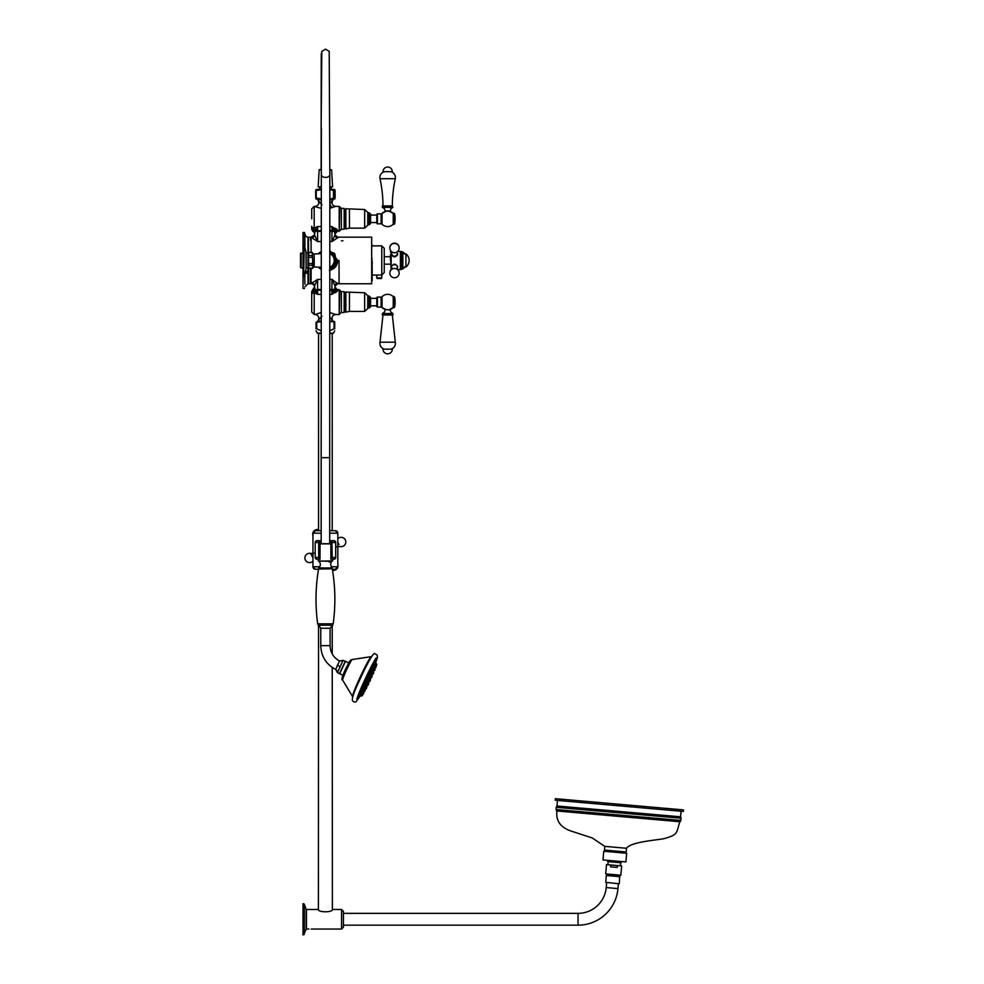 <?xml version="1.0" encoding="UTF-8"?>
<svg xmlns="http://www.w3.org/2000/svg" width="984" height="984" viewBox="0 0 984 984"><rect width="100%" height="100%" fill="white"/><g stroke="black" fill="none" stroke-linecap="round" stroke-linejoin="round"><path stroke-width="1.48" d="M343.416 925.169L578.038 925.169A40.073 40.073 0 0 0 617.964 888.589L618.382 883.73M343.416 913.361L578.038 913.361A28.278 28.278 0 0 0 606.206 887.556L606.624 882.697M341.546 909.474L343.416 911.344L343.416 927.186L341.546 929.056L341.546 909.474L332.383 909.474C332.789 912.549 317.992 912.549 318.398 909.474L318.558 625.283M332.223 667.447L332.383 909.474M318.398 909.474L306.442 909.474L306.442 929.056L308.927 929.007M619.342 883.497L619.662 876.35L606.316 875.502L605.726 882.304L619.01 883.78L605.726 882.304M607.694 874.063L607.583 875.305M618.838 875.034L618.727 876.277M304.327 934.259L304.327 904.271L306.135 909.327L306.135 929.204L303.712 934.8L303.712 903.73L303.023 903.73L303.023 934.8L303.712 934.8M329.714 333.465L332.223 333.465L332.223 530.708M318.558 530.708L318.558 333.465L321.202 333.465M334.708 330.833L333.465 333.158L329.714 333.158M334.708 328.804C334.708 331.411 334.708 331.411 334.708 328.804C334.708 331.411 334.708 331.411 334.708 328.804L334.068 328.804L334.068 322.285L334.708 322.285L334.708 328.804M329.726 330.821L334.068 328.804M316.725 322.285L316.725 328.804L316.073 328.804L316.073 322.285L321.214 321.657M316.073 322.285L318.152 321.657M329.726 321.657L334.708 321.657L334.708 322.285M321.202 333.158L317.315 333.158L316.073 330.735M316.725 328.804L321.202 330.808M316.073 328.804C316.073 331.411 316.073 331.411 316.073 328.804M332.641 321.657L334.068 322.285M344.781 302.088L344.154 312.494L344.154 291.682L344.781 302.088M344.781 218.829L344.154 229.235L344.154 208.411L344.781 218.829M332.813 267.439A9.323 9.323 0 0 1 329.751 269.235M318.029 253.847L321.251 251.375M329.763 250.514L337.819 260.452C337.463 265.176 335.113 268.386 330.747 270.083L329.751 270.403M321.239 269.53L318.029 267.058M311.719 312.026L311.719 294.647A2.485 1.857 0 0 1 314.203 292.789L314.203 314.511L311.719 312.026M311.719 218.829L311.719 208.879L311.719 218.829M321.301 199.752L317.611 199.752A7.761 7.761 0 0 1 318.324 200.748L321.952 204.746M339.812 230.674L341.362 229.235L341.362 208.411L339.812 206.972L339.197 231.252L339.197 206.394L335.655 206.394L329.8 208.337M321.288 208.411L314.203 206.394L314.203 228.128L317.623 226.554L315.04 231.412L314.523 234.992L314.523 233.073A2.792 2.62 0 0 0 313.035 230.76L314.523 233.073M330.317 317.992L331.989 319.738M333.601 321.657L333.17 321.165A7.761 7.761 0 0 1 332.457 320.157L329.726 317.279M329.726 312.555L335.655 314.511C332.432 315.175 331.362 317.057 332.457 320.157M321.952 316.172L318.324 320.157A7.761 7.761 0 0 1 317.611 321.165L317.192 321.657M329.8 203.528L332.457 200.748A7.761 7.761 0 0 1 333.17 199.752L333.601 199.248M331.805 201.351L330.759 202.421M318.791 319.751L318.324 320.157C319.419 317.057 318.349 315.175 315.126 314.511L321.214 312.518M335.027 233.073L335.027 234.992L334.498 231.412L331.916 226.554L337.819 230.453A2.792 2.62 0 0 0 335.027 233.073L335.027 234.044L337.819 230.453M311.719 283.195L317.623 279.394L314.523 285.926L314.523 287.845L314.523 286.861L313.035 289.333L314.203 292.789L317.623 294.364L315.04 289.493L314.523 285.926L311.719 283.195A2.792 2.731 180 0 1 314.523 285.926M329.738 290.501L331.916 290.501L331.916 279.394L337.819 283.761L335.027 285.926L335.027 287.845L335.027 285.926L331.916 279.394L329.751 279.394M332.85 279.911L331.965 279.419M339.062 260.452L339.062 283.761L339.062 260.452M314.523 234.992L317.623 241.523L311.719 237.722A2.792 2.731 180 0 0 314.523 234.992L311.104 237.156L311.104 252.384M337.819 283.761L371.681 283.761L371.681 237.156L337.819 237.156L335.027 234.992A2.792 2.731 180 0 0 337.819 237.722L332.85 240.994M329.738 289.493L334.498 289.493A2.792 2.03 -135.6 0 0 336.836 291.805L337.819 290.464L331.916 294.364L335.027 287.845A2.792 2.62 180 0 0 337.819 290.464L335.027 286.861L335.027 287.845M321.276 230.416L315.04 231.412A2.792 2.03 44.4 0 0 313.502 229.469A2.485 1.796 180 0 1 311.719 227.747L311.719 226.578A2.485 1.808 180 0 0 314.068 228.386L313.035 230.76A2.485 2.325 180 0 1 311.719 228.706M311.719 294.647L311.719 293.171A2.485 1.796 0 0 1 313.502 291.436A2.792 2.03 135.6 0 0 315.04 289.493L321.227 290.501M329.775 241.523L331.916 241.523L335.027 234.992M321.276 226.554L317.623 226.554L317.623 230.416L315.679 230.416A2.792 1.55 55.5 0 0 314.068 228.386L314.203 228.128A2.485 1.857 180 0 1 311.719 226.258M335.63 228.288A2.792 1.55 -55.5 0 0 333.871 230.416L329.788 230.416M336.836 229.1A2.792 2.03 -44.4 0 0 334.498 231.412L331.916 231.412L331.916 226.554L329.788 226.554M329.738 294.364L331.916 294.364L331.916 290.501L333.871 290.501A2.792 1.55 -124.5 0 0 335.63 292.629M335.027 285.926A2.792 2.731 180 0 1 337.819 283.195M311.719 294.327A2.485 1.808 0 0 1 314.068 292.531A2.792 1.55 124.5 0 0 315.679 290.501L317.623 290.501L317.623 294.364L321.227 294.364M311.719 292.199A2.485 2.325 0 0 1 313.035 290.157A2.792 2.62 180 0 0 314.523 287.845M318.841 319.702L320.464 317.992M320.452 253.478A9.323 9.323 0 0 1 321.251 252.851A9.323 9.323 0 0 0 320.452 253.478M304.892 240.748L304.892 246.086M307.057 237.058C305.397 236.074 305.397 236.074 307.057 237.033L307.992 237.169L307.057 237.058C305.397 236.074 305.397 236.074 307.057 237.033M305.753 236.209L304.892 234.044L304.892 249.419M307.057 273.49L305.753 272.802L307.057 271.252L307.992 271.522L307.992 273.097L307.057 273.49M304.892 284.253L304.892 281.584M304.892 276.959L304.892 276.024M304.892 283.183L304.573 272.593M308.349 237.156L308.595 252.445L312.322 252.445L306.135 252.999M310.477 237.193L310.477 240.428L310.477 237.193L308.619 237.156M304.573 248.312L304.573 232.495L303.023 232.495L303.023 288.423L304.573 288.423M304.892 286.861L307.992 283.761L307.992 267.931M312.322 252.384L312.949 267.906L308.595 268.46L308.619 283.761L310.477 283.724L310.477 268.534L310.477 283.724M304.892 272.826L304.892 277.107M329.763 252.334A8.696 8.696 0 0 1 329.751 268.57M321.251 253.663L314.203 253.933L314.203 266.984L321.239 267.242A8.696 8.696 0 0 0 321.239 267.279A8.696 8.696 0 0 1 321.202 267.242M335.175 255.668A9.791 9.791 0 0 0 332.42 252.556L333.982 253.085A10.406 10.406 0 0 1 334.843 254.056L336.368 261.51A9.791 9.791 0 0 1 335.052 265.459L330.587 269.407A9.791 9.791 0 0 1 329.751 269.727M319.48 267.131A9.791 9.791 0 0 0 320.858 268.349L319.296 267.832A10.406 10.406 0 0 1 318.619 267.094M336.368 261.51L336.7 263.134A10.406 10.406 0 0 1 336.282 264.364L335.052 265.459M329.763 251.67L332.42 252.556M320.169 253.737L321.251 252.777M329.345 270.502L330.587 269.407M301.141 252.999A0.627 0.627 -0 0 0 300.526 253.626L300.526 267.291A0.627 0.627 180 0 0 301.141 267.906L301.141 252.999L300.526 253.626L303.023 252.999M312.322 268.534L307.98 267.906L307.992 237.181M308.595 255.52L312.322 255.52L312.322 257.316L308.595 257.316L308.595 252.445M308.595 263.527L312.322 263.527L312.322 265.336L308.595 265.336L308.595 257.316M312.322 265.336L312.949 266.898L312.322 268.46M312.322 252.445L312.949 253.983L312.322 255.52M312.322 257.316L312.949 260.428L312.322 263.527M308.595 268.46L308.595 265.336M300.526 255.139L300.526 265.766M306.135 252.753L306.036 268.989L306.036 251.916L304.253 245.545L303.638 275.987L303.023 244.918M306.135 268.165L306.135 261.523M370.562 306.061L370.562 298.115M370.562 222.802L370.562 214.844M370.562 305.815L376.786 305.815L376.786 298.361L370.562 298.361M371.681 237.156L371.681 283.761M342.949 240.773L341.399 240.773L342.949 240.773M372.001 260.256L372.186 271.744M372.001 265.692L372.001 264.462M372.186 280.649L372.186 279.505L372.186 280.649M372.186 278.62L372.186 276.996M372.186 279.714L372.001 278.976M372.186 277.894L372.001 276.147M381.128 278.509L377.401 278.509L381.128 278.509A0.627 0.627 0 0 0 381.755 277.882L381.817 275.053L372.186 275.053L372.186 273.564M372.186 276.147L372.001 274.487M372.186 273.638L372.186 272.752M372.001 270.6L372.001 271.276M372.186 265.668L372.186 264.991L372.186 265.668M372.186 261.719L372.001 262.654M372.186 263.515L372.186 262.654L372.186 263.515M372.186 261.301L372.001 260.477M372.001 258.976L372.001 258.202M372.186 245.176L372.001 246.615M376.724 275.053L376.786 277.882L381.755 277.882M381.755 275.053L381.755 245.852L384.24 248.337L384.24 272.568L381.817 275.053M377.401 278.509A0.627 0.627 0 0 1 376.786 277.882M390.451 260.182L390.451 256.726L384.24 256.726M391.275 251.449L391.066 269.468L390.451 254.462M397.155 253.011L397.696 254.155L394.486 256.849L391.288 254.155L391.829 253.011M391.817 268.005L391.288 266.898C393.428 263.552 395.556 263.552 397.696 266.898L397.167 268.005M405.051 267.131L402.874 268.841L402.874 252.064L402.026 251.756L401.497 269.468L401.497 251.449L400.39 251.449L400.39 269.468L400.39 251.449L397.696 251.449M392.222 252.63L392.062 252.79A3.112 2.226 0 0 0 391.423 253.81A3.112 2.226 0 0 0 391.386 254.155A3.112 2.226 0 0 0 394.018 256.344A3.112 2.226 0 0 0 397.561 254.499A3.112 2.226 0 0 0 397.597 254.155A3.112 2.226 0 0 0 396.896 252.753L396.921 251.941M393.01 252.494A4.662 4.662 0 0 1 395.002 243.442A4.662 4.662 0 0 1 395.974 252.494L395.974 252.494A3.493 2.497 180 0 1 393.957 252.691A3.493 2.497 180 0 1 393.01 252.494L392.062 251.941L392.062 252.79M396.933 268.238A3.112 2.177 180 0 0 397.597 266.898A3.112 2.177 180 0 0 396.515 265.25A3.112 2.177 180 0 0 392.136 265.483A3.112 2.177 180 0 0 391.386 266.898A3.112 2.177 180 0 0 392.05 268.238M396.22 268.792A4.662 4.662 0 0 1 396.786 277.168A4.662 4.662 0 0 1 389.849 272.74A4.662 4.662 0 0 1 392.751 268.792L392.751 268.792A3.493 2.435 0 0 1 396.22 268.792L396.22 268.792A3.493 2.435 0 0 1 396.761 269.05M382.997 171.696L392.321 171.696A4.662 4.662 0 0 0 387.659 167.034A4.662 4.662 0 0 0 382.997 171.696L392.321 171.696M383.6 172.003A5.892 5.892 0 0 0 380.021 178.719A132.926 132.926 0 0 1 382.997 205.939M380.021 178.719L395.285 178.719A132.926 132.926 0 0 0 392.321 205.939L382.37 205.939L382.37 207.366L392.936 207.366L392.296 205.939M395.285 178.719A5.892 5.892 0 0 0 391.706 172.003M381.128 223.798A1.242 1.242 0 0 1 382.026 224.18L382.026 213.467L386.036 211.228A7.761 7.761 0 0 0 382.026 213.467A1.242 1.242 0 0 1 381.128 213.848L377.401 213.848A0.627 0.627 0 0 0 376.786 214.475L376.786 223.171A0.627 0.627 0 0 0 377.401 223.798L381.128 223.798L381.128 213.848M389.27 211.228L393.243 213.43A7.761 7.761 0 0 0 390.144 211.462L390.943 208.669L392.936 207.366M385.174 309.443L390.144 310.009L385.174 309.443A7.761 7.761 0 0 1 382.026 307.438A1.242 1.242 0 0 0 381.128 307.057L381.128 297.119A1.242 1.242 0 0 0 382.026 296.725L382.026 307.438L386.036 309.689M377.401 297.119L377.401 307.057A0.627 0.627 0 0 1 376.786 306.442L376.786 297.734A0.627 0.627 0 0 1 377.401 297.119L381.128 297.119M389.27 309.689L393.243 307.475A7.761 7.761 0 0 1 389.27 309.689M377.401 307.057L381.128 307.057M392.321 349.172L382.997 349.172A4.662 4.662 0 0 0 387.659 353.822A4.662 4.662 0 0 0 392.321 349.172L382.997 349.172M394.596 302.088L394.596 307.18A25.473 25.473 0 0 0 394.596 296.996L394.596 302.088M393.243 302.088L393.243 307.685L393.994 307.685L393.994 296.492L393.243 296.492L393.243 302.088M394.596 218.829L394.596 223.922A25.473 25.473 0 0 0 394.596 213.725L394.596 218.829M393.243 218.829L393.243 224.413L393.994 224.413L393.994 213.233L393.243 213.233L393.243 218.829M405.937 253.884L405.937 267.021A8.352 8.352 0 0 0 405.937 253.884L404.35 253.933M382.37 313.552L382.37 314.978L392.936 314.978L392.936 313.552L382.37 313.552L384.363 312.248L385.174 310.009M390.144 210.908L385.174 210.908L390.144 211.462M321.301 199.248L316.036 199.051M321.301 198.965L316.541 198.005M316.036 189.506L321.313 189.309M316.541 190.552L321.313 189.605M321.313 187.132L319.025 187.034M329.824 189.309L334.757 189.506M329.824 186.837L332.58 186.837L329.824 187.132M333.502 198.005L333.502 190.552L334.252 190.552L334.252 198.005L329.812 199.075M335.101 198.005L334.252 198.005L335.101 198.005L335.101 190.552L334.252 190.552L335.101 190.552M315.679 198.005L315.679 190.552M316.233 190.552L316.233 198.005M329.824 189.482L333.502 190.552M334.757 199.051L329.812 199.248M331.141 566.759L337.819 566.759A2.485 2.485 -90 0 1 335.335 569.244L332.346 569.244M318.533 569.244L315.446 569.244A2.485 2.485 90 0 1 312.961 566.759L319.738 566.759M315.446 530.708L315.446 530.708A2.485 2.485 90 0 0 312.961 533.205L315.446 530.708L321.178 530.708M329.689 530.708L335.335 530.708A2.485 2.485 -90 0 1 337.819 533.205L329.689 533.205M335.335 530.708L337.819 533.205L337.819 566.759L335.335 569.244M338.963 544.496L337.844 542.27M312.961 561.138A4.662 4.662 0 0 1 305.384 560.056A4.662 4.662 0 0 1 310.735 553.463L312.961 557.854M331.903 557.805L331.903 540.843L331.903 557.805M331.903 540.843L332.223 557.436L335.692 557.436A1.87 1.87 -90 0 1 333.822 559.293L331.903 559.109M317.045 540.659A1.87 1.87 90 0 0 315.188 542.516L317.045 540.659L318.976 540.843L318.976 559.109L317.168 559.293M331.94 540.745L329.689 540.659M321.178 540.659L317.168 540.659M333.699 559.293L335.692 557.436L335.692 542.516L333.822 540.659L332.088 540.659L333.822 540.659A1.87 1.87 -90 0 1 335.692 542.516L331.916 542.516M318.681 542.516L318.791 540.659L318.988 542.516L315.188 542.516L315.188 557.436A1.87 1.87 90 0 0 317.045 559.293L315.188 557.436L318.681 557.436L318.681 542.516M318.988 557.436L318.988 542.516M331.94 559.207L331.916 557.436M318.939 540.72L318.939 559.232M331.952 559.232L330.882 559.232L330.882 540.72L329.689 540.72M321.178 540.72L319.32 540.72M331.952 540.72L331.879 559.232L331.879 540.72L330.882 540.72L330.882 559.232M319.32 559.232L320.009 559.232L320.009 540.72M617.411 865.551L621.667 865.932L620.842 875.206L605.677 873.89L606.501 864.604L610.744 864.973L610.572 866.83L617.251 867.408L617.411 865.551L610.744 864.973M620.535 862.71L614.348 862.168L620.842 862.734L620.264 865.809M608.161 861.627L614.348 862.168L608.161 861.627L607.891 864.727M625.91 861.935L603.007 859.93L603.758 851.258L626.673 853.263L625.91 861.935M606.033 850.213L605.935 851.455M624.606 851.836L624.496 853.079M618.358 816.363L680.153 821.763L680.854 820.422L556.095 809.512L556.55 810.951L618.358 816.363M626.476 848.257L604.816 846.363L604.496 850.078L626.156 851.972L626.476 848.257C630.609 842.587 649.219 840.865 663.548 838.798C678.136 834.653 676.131 833.706 679.796 821.738M681.112 818.233L556.218 807.311L556.809 805.982L680.768 816.831L680.854 820.422M683.339 811.443L555.21 800.238L555.345 798.688L683.474 809.894L683.339 811.443M365.814 686.254L366.245 685.282L365.814 686.254M361.915 695.135L362.198 694.433L361.915 695.135M361.669 695.565L359.873 695.405L360.439 693.991M362.223 693.843L362.309 695.565L362.838 694.433M362.038 694.138L360.23 693.978L361.263 691.715M362.961 691.678L363.367 690.731L362.961 691.678M361.276 691.334L362.087 689.44L361.386 689.107L360.328 691.371L362.838 691.85M364.092 688.775L364.56 687.73L364.092 688.775M362.358 688.529L363.219 686.697M365.556 685.319L366.048 684.224L365.556 685.319M363.772 685.135L364.757 683.031M367.241 681.531L367.77 680.411L367.241 681.531L365.433 681.383L366.491 679.144L365.777 678.8L364.732 681.051L365.433 681.371M369.062 677.656L369.59 676.537L369.062 677.656L367.253 677.509L367.684 676.377L368.311 675.245L369.59 676.549M370.882 673.917L371.398 672.847L370.882 673.917M369.16 673.708L370.107 671.666M372.604 670.559L373.096 669.563L372.604 670.559M370.943 670.288L371.755 668.542M374.117 667.804L374.572 666.906L374.117 667.804M372.444 665.762L371.534 667.546L372.235 667.878L373.293 665.627L374.572 666.906M375.31 665.811L375.716 665.036L375.31 665.811M373.44 665.774L374.437 663.757L375.716 665.036M376.134 664.704L376.478 664.077L376.134 664.704M376.552 664.704L376.798 664.077L376.552 664.704M376.343 665.811L376.663 665.036L376.343 665.811M375.691 667.804L376.072 666.906L375.691 667.804M374.633 670.559L375.064 669.563L374.633 670.559M373.231 673.917L373.711 672.847L373.231 673.917M371.583 677.656L372.1 676.537L370.673 677.582M369.787 681.531L370.316 680.411L369.037 681.469M367.954 685.319L368.483 684.224L367.954 685.319M366.208 688.775L366.712 687.73L366.208 688.775M364.646 691.678L365.113 690.731L364.646 691.678M363.367 693.843L363.797 693.007L363.367 693.843M363.526 691.691L363.834 690.952L363.526 691.691M363.305 692.084L361.534 691.74M363.969 690.128L364.351 689.231L363.969 690.128M362.223 689.575L362.616 688.739M364.929 687.57L365.372 686.549L364.929 687.57M363.391 686.574L364.018 685.553M366.306 684.274L366.798 683.179L366.306 684.274M364.892 683.056L365.507 681.998M367.967 680.559L368.496 679.44L367.733 680.547M369.75 676.795L370.279 675.701L369.504 676.795M371.497 673.339L371.989 672.318L371.497 673.339M373.01 670.534L373.465 669.637L373.01 670.534M374.154 668.665L374.535 667.927L374.154 668.665M374.855 668.665L375.162 667.927L374.855 668.665M374.252 670.534L374.633 669.637L374.252 670.534M373.157 673.339L373.613 672.318L373.157 673.339M371.681 676.795L372.186 675.701L371.681 676.795M369.91 676.611L371.657 676.82M369.972 680.559L370.488 679.44L369.972 680.559L368.422 680.424M368.176 684.274L368.705 683.179L368.176 684.274M366.491 687.57L366.995 686.549L366.491 687.57M365.076 690.128L365.531 689.231L365.076 690.128M364.055 691.691L364.449 690.952L364.055 691.691M365.162 688.197L365.494 687.41L365.162 688.197M367.057 683.228L367.549 682.133L367.057 683.228M368.668 679.649L369.197 678.529L368.434 679.624M370.39 676.119L370.894 675.073L370.39 676.119M371.903 673.265L372.358 672.38L371.903 673.265M372.948 671.58L373.317 670.904L372.948 671.58M373.342 671.58L373.613 670.904L373.342 671.58M372.825 673.265L373.207 672.38L372.801 673.216M371.681 676.119L372.149 675.073L371.681 676.119M370.119 679.649L370.636 678.529L370.119 679.649L368.84 679.538M368.397 683.228L368.926 682.133L368.397 683.228M366.823 686.254L367.315 685.282L366.823 686.254M365.667 688.197L366.085 687.41L365.667 688.197M366.688 684.95L367.069 684.052L366.688 684.95M367.721 682.306L368.225 681.199L367.721 682.306M369.344 678.775L369.861 677.668L369.16 678.788M370.906 675.713L371.362 674.815L370.906 675.713M371.534 675.713L371.915 674.815L371.534 675.713M370.267 678.775L370.759 677.668L370.267 678.775M368.594 682.306L369.123 681.199L368.594 682.306M367.167 684.95L367.622 684.052L367.167 684.95M368.619 679.649A1.39 1.39 90 0 1 368.274 680.165L368.422 680.202A1.39 1.39 -90 0 0 368.877 679.354L368.877 679.354M368.151 680.78A1.808 1.796 90 0 1 368.041 680.83L368.102 680.83A1.808 1.796 -90 0 0 368.213 680.78L368.483 680.202L368.213 680.78M370.943 671.26L372.358 672.38M369.16 674.569L369.553 673.856M369.197 678.529L368.274 677.595M367.339 678.284L367.708 677.546M373.772 666.119L375.125 667.324M372.05 668.517L373.465 669.637M370.279 675.701L369 674.471M368.447 675.393L369 674.409L367.782 674.999M366.614 679.243L367.216 678.148L366.503 677.828L365.925 678.862M364.818 681.641L364.203 682.675M363.33 685.012L362.715 686.192M361.854 688.529L361.546 689.194M375.384 662.97L375.519 662.786A22.251 1.513 115.1 0 0 376.405 658.788A22.251 1.513 115.1 0 0 365.47 678.628A22.251 1.513 115.1 0 0 357.561 699.107A22.251 1.513 115.1 0 0 357.61 699.12A22.251 1.513 115.1 0 0 360.009 695.897A22.251 1.513 -64.9 0 1 357.61 699.12A22.251 1.513 -64.9 0 1 357.561 699.107A22.251 1.513 -64.9 0 1 365.47 678.628A22.251 1.513 -64.9 0 1 376.355 658.788A22.251 1.513 115.1 0 0 376.355 658.788A22.251 1.513 -64.9 0 1 376.405 658.788A22.251 1.513 -64.9 0 1 375.494 662.773A22.669 1.538 115.1 0 0 376.589 658.419A22.669 1.538 115.1 0 0 376.54 658.407A22.669 1.538 115.1 0 0 365.445 678.616A22.669 1.538 115.1 0 0 357.377 699.476A22.669 1.538 115.1 0 0 357.426 699.489A22.669 1.538 115.1 0 0 360.058 695.897M376.798 664.077L374.719 662.564M374.584 663.905L375.199 662.786L376.478 664.077M375.199 662.786L374.498 662.453L373.908 663.511M374.437 663.757L373.736 663.425L372.764 665.381M371.054 668.21L370.218 669.993M372.579 670.694L370.058 670.202M369.406 671.334L368.447 673.4M370.882 673.966L368.373 673.486M371.398 672.847L369.418 671.236M367.61 674.938L366.54 677.152L367.253 677.484M364.068 682.687L363.071 684.803M362.518 686.34L361.657 688.197M360.525 691.457L359.529 693.646L360.23 693.978M359.701 693.732L359.16 695.073L359.873 695.405M375.457 662.761A21.906 1.488 115.1 0 0 376.257 659.108A21.906 1.488 115.1 0 0 365.347 678.948A21.906 1.488 115.1 0 0 357.709 698.788A21.906 1.488 115.1 0 0 359.959 695.897L360.107 695.43M359.369 695.171L359.959 695.897A21.746 1.476 -64.9 0 1 357.77 698.652A21.746 1.476 -64.9 0 1 365.359 678.948A21.746 1.476 -64.9 0 1 376.196 659.243A21.746 1.476 -64.9 0 1 375.445 662.749M332.629 624.102L317.992 624.102L332.641 624.237M318.004 624.889L332.899 624.889L332.899 624.237L318.004 624.237M342.924 660.535L339.529 660.965L335.692 669.464C337.377 671.051 337.942 672.06 337.389 672.478L335.704 669.464M337.414 672.662L339.492 673.634L345.286 661.26L343.047 660.387L337.426 672.675M319.05 560.966L331.842 561.311L328.976 561.999L331.362 561.876L330.538 564.484L332.161 567.965L318.73 567.965M331.571 568.801L319.283 568.678M332.248 568.678L318.607 568.678L318.718 567.965C320.686 565.948 320.858 563.795 319.21 561.495M331.817 561.052L325.876 561.311M328.976 561.999L331.35 561.876M319.603 561.261L322.223 561.101M331.583 568.678L324.941 568.801M332.395 187.034L329.824 187.034M329.849 169.629L331.608 169.814L329.849 169.814M321.178 543.697L330.882 543.697L320.009 543.697L321.178 543.697L321.178 457.646L329.689 457.646L329.689 543.697M318.336 559.293L318.422 561.101L332.444 561.101M321.251 53.689L321.128 169.629L319.345 169.629L321.337 169.629M321.313 187.034L318.189 186.837L321.313 186.837M332.321 569.059C335.384 587.276 335.679 605.541 333.182 623.844L317.684 623.844C315.2 605.541 315.483 587.276 318.558 569.059L332.014 568.801M578.038 913.361L578.038 925.169M606.206 887.556L617.964 888.589M619.945 876.695L606.316 875.502M311.104 268.534L311.104 283.761L310.477 283.134M339.812 313.933L341.362 312.494L341.362 291.682L339.812 290.231L339.197 314.511L339.197 289.665L337.819 289.665M332.481 207.513A3.727 2.46 66.4 0 1 329.812 203.577M333.17 321.165L329.726 321.165M321.214 321.165L317.611 321.165M333.17 199.752L329.812 199.752M321.227 289.493L317.623 289.493L317.623 279.394L321.239 279.394M321.264 241.523L317.623 241.523L317.623 231.412L321.276 231.412M329.788 231.412L331.916 231.412L331.916 241.523M329.751 268.337A8.487 8.487 0 0 0 329.763 252.568M329.763 253.515A7.614 7.614 0 0 1 334.228 259.948M334.228 260.969A7.614 7.614 0 0 1 329.751 267.402M368.385 296.184L368.385 307.992L369.32 307.992L369.32 296.184L367.758 295.618L367.758 308.558L364.658 311.411L364.658 292.765L345.851 292.051L345.851 312.125L344.781 311.411M349.443 292.765L349.443 311.411L345.851 312.125M368.385 212.925L368.385 224.721L369.32 224.721L369.32 212.925L367.758 212.347L367.758 225.299L364.658 228.14L364.658 209.506L345.851 208.78L345.851 228.866L344.781 228.14M349.443 209.506L349.443 228.14L345.851 228.866M393.428 256.676A3.112 2.226 0 0 0 395.556 256.676M393.883 264.315A2.792 1.956 0 0 1 395.101 264.315M395.519 264.401A3.112 2.177 180 0 0 393.465 264.401M377.401 213.848L377.401 223.798M392.321 314.843L395.285 342.198L380.021 342.198C379.59 345.47 380.894 347.746 383.932 349.025M402.567 252.064L402.026 269.149M321.178 533.205L312.961 533.205L312.961 566.759L315.446 569.244M331.571 559.232L331.571 540.72M320.772 628.259L320.772 645.664L330.095 645.664L330.095 628.259L320.772 628.259L317.98 624.237M332.617 625.197L318.238 625.197M339.8 666.476L337.278 665.221M330.095 645.664C330.366 652.564 333.514 657.656 339.541 660.965L343.047 660.387M345.421 661.469L339.751 673.609M349.898 661.297L342.518 677.164M342.617 680.055C341.104 680.141 342.124 676.439 345.679 668.936C350.575 659.354 349.947 660.313 352.223 659.538L352.223 659.538A11.341 0.763 115.1 0 0 346.749 669.489A11.341 0.763 115.1 0 0 342.617 680.055L352.604 696.647A22.14 1.501 -64.9 0 1 360.673 675.996A22.14 1.501 -64.9 0 1 371.349 656.574A22.14 1.501 -64.9 0 1 371.374 656.574M332.272 568.678L318.607 568.211M357.327 699.439A22.657 1.538 -64.9 0 1 357.278 699.427A22.657 1.538 -64.9 0 1 359.689 691.481M371.927 665.319A22.657 1.538 -64.9 0 1 376.429 658.357A22.657 1.538 -64.9 0 1 376.478 658.37L376.589 658.419M321.35 128.203L321.325 174.734A4.256 2.644 0.1 0 0 325.593 177.378A4.256 2.644 0.1 0 0 329.837 174.746L329.689 457.646M330.882 543.881L320.009 543.881M318.422 561.101L332.629 560.905L332.543 559.293M321.337 169.814L319.16 169.814L318.189 186.837M341.546 929.056L311.165 929.056M304.327 904.271L303.712 903.73M332.223 625.307L332.223 653.942M314.203 206.394L311.719 208.879M341.362 229.235L344.154 229.235M341.362 312.494L344.154 312.494M318.324 200.748C319.419 203.86 318.349 205.742 315.126 206.394M339.197 314.511L335.655 314.511M315.126 314.511L314.203 314.511M339.197 231.252L337.819 231.252M311.719 283.761L311.104 283.761M332.457 200.748C331.362 203.86 332.432 205.742 335.655 206.394L335.655 206.394M341.362 291.682L344.154 291.682M341.362 208.411L344.154 208.411M339.812 206.972L339.197 206.394M339.812 290.231L339.197 289.665M313.035 231.584L311.719 229.383M313.035 289.333L311.719 291.522M311.104 237.156L310.477 237.771M307.992 283.761L308.619 283.761M312.949 253.995L314.203 253.995M334.252 260.452L334.056 258.792L334.252 260.452M312.949 266.922L314.203 266.922M307.98 267.906L306.135 267.906M303.023 267.906L301.141 267.906M303.638 275.987L303.023 275.987M306.036 268.989L304.253 275.372M303.638 244.918L304.253 245.545M364.658 311.411L349.443 311.411M369.32 307.992L370.562 306.75M369.32 296.184L370.562 297.426M368.385 307.992L367.758 308.558M367.758 295.618L364.658 292.765M345.851 292.051L344.781 292.765M364.658 228.14L349.443 228.14M369.32 224.721L370.562 223.479M369.32 212.925L370.562 214.168M368.385 224.721L367.758 225.299M367.758 212.347L364.658 209.506M345.851 208.78L344.781 209.506M376.786 215.09L370.562 215.09M376.786 222.556L370.562 222.556M372.186 245.852L381.755 245.852M390.451 264.179L384.24 264.179M391.066 251.449L390.451 252.064M401.497 269.468L397.388 269.468M391.275 269.468A4.662 4.662 0 0 0 389.836 272.974M399.147 272.974A4.662 4.662 0 0 0 397.696 269.468M397.597 254.155L397.561 254.954M396.835 268.312L396.946 269.235M392.136 268.312L392.038 269.235M399.147 247.931A4.662 4.662 0 0 0 392.308 243.675A4.662 4.662 0 0 0 389.836 247.931M382.026 224.18A7.761 7.761 0 0 0 393.243 224.217M395.285 342.198C395.716 345.47 394.424 347.746 391.386 349.025M382.997 314.843L380.021 342.198M393.243 296.701A7.761 7.761 0 0 0 382.026 296.725M404.35 266.984L405.937 267.021M405.051 253.774L402.874 252.064M392.936 313.552L390.943 312.248L390.144 310.009M382.37 207.366L384.363 208.669L385.174 210.908M319.64 189.309L319.64 187.132M331.141 189.309L331.141 187.132M332.531 570.376A4.662 4.662 0 0 0 337.204 568.383M337.77 567.227A4.662 4.662 0 0 0 337.819 564.484M318.558 529.663A4.662 4.662 0 0 0 312.961 535.702M336.737 546.833L339.972 546.489A4.662 4.662 0 0 0 345.322 539.896A4.662 4.662 0 0 0 337.819 538.74M310.735 553.463L313.982 553.119M607.128 860.287A8.389 8.389 0 0 0 607.854 861.603M681.174 811.259L680.51 816.806M557.375 800.423L557.067 806.007M556.919 810.988C555.788 820.791 560.523 827.482 571.138 831.074L592.196 837.938L604.816 846.363M556.218 807.311L556.095 809.512M620.842 862.734A8.389 8.389 0 0 0 621.777 861.566M364.031 688.861L361.522 688.37M365.531 685.344L363.022 684.864M376.134 666.168L375.248 666.082L376.072 666.906M373.194 673.966L372.112 673.88M364.449 690.952L362.924 690.276M374.104 670.768L373.428 670.707M364.966 688.542L364.252 688.48M367.032 683.265L367.622 684.052M373.084 672.023L371.927 671.949M371.62 676.205L370.451 676.094M370.242 678.8L369.394 678.726M369.123 681.199L368.397 680.473M368.594 682.33L367.758 682.256M370.759 677.668L369.824 676.734M371.62 674.852L370.488 673.929M366.085 687.41L365.347 686.672M367.954 685.344L367.155 685.11M366.995 686.549L365.777 686.315M368.397 683.265L367.106 683.142M370.365 670.756L371.079 671.088M370.894 675.073L369.701 673.868M367.549 682.133L366.934 681.506M364.904 689.292L363.982 688.861M365.002 690.362L363.896 690.264M368.176 684.311L367.561 684.249M374.633 669.637L372.764 668.936M372.936 670.768L371.128 670.608M371.472 668.025L372.186 668.357M371.989 672.318L370.009 670.707M368.496 679.44L367.216 678.148M364.818 681.568L366.798 683.179M363.969 685.208L365.372 686.549M363.834 690.952L363.182 690.301M363.342 692.674L362.124 692.564M363.268 694.138L362.469 694.064M366.183 688.861L365.199 688.775M375.187 666.168L373.699 666.033M374.043 668.038L372.235 667.878M372.579 665.295L373.293 665.627M373.096 669.563L371.116 667.951M367.598 674.926L368.311 675.245M367.77 680.411L366.491 679.132M364.068 682.613L366.048 684.224M362.567 686.119L364.56 687.73M363.367 690.731L362.087 689.44M362.567 693.007L361.288 691.727M361.768 696.045L359.959 695.897M332.899 624.889L330.095 628.259M320.772 645.664C321.202 656.451 326.171 664.385 335.692 669.464M345.568 661.383L348.754 662.872M339.775 673.769L342.961 675.258M352.223 659.538L371.841 656.537M360.242 695.922L356.085 701.74L354.744 702.121C352.69 701.112 349.283 702.355 358.299 682.97C366.995 663.696 373.785 651.273 375.064 653.831L377.167 655.049L377.438 657.312L375.667 662.933M375.949 658.234L376.294 658.013C374.363 658.985 357.524 694.052 356.884 699.513L356.835 699.107M321.325 174.734L321.178 457.646M321.128 128.203L321.805 51.352L325.495 49.2L329.197 51.352L329.837 174.746M331.608 169.814L332.58 186.837"/></g></svg>
